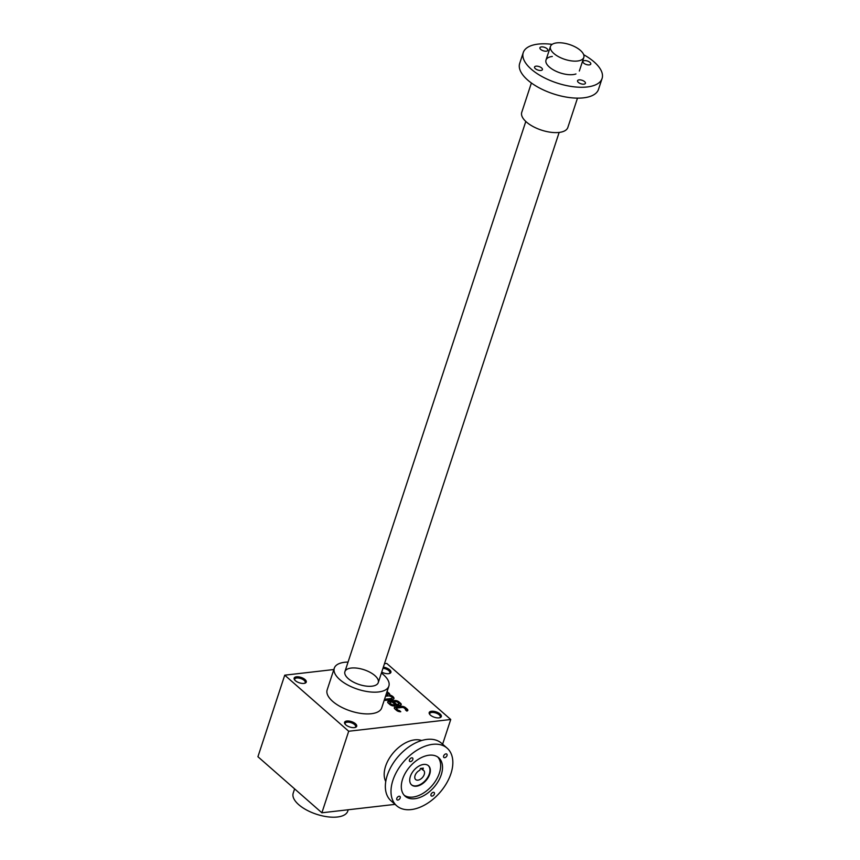 <?xml version="1.0" encoding="UTF-8"?>
<svg xmlns="http://www.w3.org/2000/svg" width="860" height="860" viewBox="0 0 860 860"><rect width="100%" height="100%" fill="white"/><g stroke="black" fill="none" stroke-linecap="round" stroke-linejoin="round"><path stroke-width="1.29" d="M284.735 675.175L257.925 756.725L321.887 812.786L348.698 731.247L284.735 675.175L333.852 669.521M442.62 744.19L450.737 719.497L386.774 663.436L384.474 663.694M396.46 708.361A1.591 0.71 18.2 0 1 397.03 708.027L402.158 707.447A1.591 0.71 18.2 0 1 404.308 708.124L405.361 709.048A1.591 0.71 18.2 0 1 405.673 709.683A1.591 0.71 18.2 0 1 405.458 709.909L406.737 711.037A3.193 1.408 18.2 0 0 407.833 710.392A3.193 1.408 18.2 0 0 407.221 709.113L405.597 707.694A3.193 1.408 18.2 0 0 401.298 706.329L395.45 707.006A3.193 1.408 18.2 0 0 394.299 707.651A3.193 1.408 18.2 0 0 394.912 708.93L396.524 710.349A3.193 1.408 18.2 0 0 400.771 711.725L399.481 710.596A1.591 0.71 18.2 0 1 397.815 709.919L396.761 708.995A1.591 0.71 18.2 0 1 396.46 708.361L396.277 708.898A1.591 0.71 18.2 0 0 396.589 709.543L396.761 708.995M389.978 702.609A1.913 0.849 18.2 0 1 390.676 702.212L392.203 702.039L396.363 705.684L400.072 705.254A3.193 1.408 18.2 0 0 401.222 704.609A3.193 1.408 18.2 0 0 400.61 703.329L398.997 701.911A3.193 1.408 18.2 0 0 394.697 700.545L388.849 701.212A3.193 1.408 18.2 0 0 387.699 701.867A3.193 1.408 18.2 0 0 388.312 703.136L389.924 704.555A3.193 1.408 18.2 0 0 394.224 705.931L394.955 705.845L393.611 704.791A1.913 0.849 18.2 0 1 391.031 703.964L390.354 703.372A1.913 0.849 18.2 0 1 389.978 702.609L389.806 703.147A1.913 0.849 18.2 0 0 390.171 703.921L390.354 703.372M386.935 691.977L387.57 691.902L387.097 691.483M384.398 699.707L385.205 700.416L392.117 699.621A4.977 2.204 18.2 0 0 393.912 698.61A4.977 2.204 18.2 0 0 389.763 694.923A4.977 2.204 18.2 0 0 389.032 693.192A4.977 2.204 18.2 0 0 386.925 692.01M391.214 698.513A2.494 1.107 18.2 0 0 392.106 698.008L391.923 698.557A2.494 1.107 18.2 0 1 391.031 699.062L391.214 698.513L384.538 699.288M392.106 698.008A2.494 1.107 18.2 0 0 390.945 696.546A2.494 1.107 18.2 0 0 388.279 695.944L385.527 696.256M387.054 694.869A2.494 1.107 18.2 0 0 387.946 694.364L387.774 694.912A2.494 1.107 18.2 0 1 386.871 695.417L387.054 694.869L385.946 694.998M387.946 694.364A2.494 1.107 18.2 0 0 386.656 692.837M305.042 679.561A6.386 2.827 -161.8 0 1 305.042 683.173A6.386 2.827 -161.8 0 1 299.323 682.797A6.386 2.827 -161.8 0 1 294.507 679.712A6.386 2.827 -161.8 0 1 297.184 676.766A6.386 2.827 -161.8 0 1 305.042 679.561M383.345 667.134A6.386 2.827 -161.8 0 1 389.677 669.811A6.386 2.827 -161.8 0 1 389.677 673.434A6.386 2.827 -161.8 0 1 381.711 672.101M355.47 723.744A6.386 2.827 -161.8 0 1 355.47 727.366A6.386 2.827 -161.8 0 1 349.751 726.99A6.386 2.827 -161.8 0 1 344.925 723.894A6.386 2.827 -161.8 0 1 347.601 720.959A6.386 2.827 -161.8 0 1 355.47 723.744M440.094 714.004A6.386 2.827 -161.8 0 1 440.094 717.627A6.386 2.827 -161.8 0 1 434.375 717.251A6.386 2.827 -161.8 0 1 429.548 714.155A6.386 2.827 -161.8 0 1 432.236 711.22A6.386 2.827 -161.8 0 1 440.094 714.004M388.87 686.097L381.722 707.845A28.724 12.717 -161.8 0 1 350.461 710.951A28.724 12.717 -161.8 0 1 327.155 689.903L334.303 668.155A28.724 12.717 18.2 0 0 347.719 684.99A28.724 12.717 18.2 0 0 378.518 691.967A28.724 12.717 18.2 0 0 388.87 686.097A28.724 12.717 18.2 0 0 383.345 674.616A28.724 12.717 18.2 0 0 381.41 673.036M348.698 731.247L450.737 719.497M321.887 812.786L395.073 804.369M294.819 680.12A5.515 2.44 -161.8 0 1 294.722 679.12A5.515 2.44 -161.8 0 1 298.613 678.035A5.515 2.44 -161.8 0 1 304.15 680.367A5.515 2.44 -161.8 0 1 305.214 682.571A5.515 2.44 -161.8 0 1 304.548 683.313M382.979 668.263A5.515 2.44 -161.8 0 1 388.785 670.628A5.515 2.44 -161.8 0 1 389.838 672.832A5.515 2.44 -161.8 0 1 389.171 673.573M345.236 724.313A5.515 2.44 -161.8 0 1 345.15 723.314A5.515 2.44 -161.8 0 1 349.031 722.228A5.515 2.44 -161.8 0 1 354.567 724.561A5.515 2.44 -161.8 0 1 355.631 726.764A5.515 2.44 -161.8 0 1 354.965 727.506M429.871 714.574A5.515 2.44 -161.8 0 1 429.774 713.574A5.515 2.44 -161.8 0 1 433.666 712.488A5.515 2.44 -161.8 0 1 439.202 714.821A5.515 2.44 -161.8 0 1 440.266 717.025A5.515 2.44 -161.8 0 1 439.6 717.767M374.885 675.595A17.555 7.772 -161.8 0 1 374.885 685.538A17.555 7.772 -161.8 0 1 359.158 684.506A17.555 7.772 -161.8 0 1 345.892 676.003A17.555 7.772 -161.8 0 1 353.267 667.93A17.555 7.772 -161.8 0 1 374.885 675.595M294.604 788.878L293.195 793.189A28.724 12.717 18.2 0 0 306.601 810.023A28.724 12.717 18.2 0 0 337.41 817A28.724 12.717 18.2 0 0 347.762 811.13L348.214 809.755M348.053 662.071A28.724 12.717 18.2 0 0 334.303 668.155M386.871 695.417L385.764 695.546M391.031 699.062L384.506 699.814M393.783 698.868A4.977 2.204 18.2 0 0 389.591 695.471L389.763 694.923M389.591 695.471A4.977 2.204 18.2 0 0 388.849 693.73L389.032 693.192M388.849 693.73A4.977 2.204 18.2 0 0 386.753 692.547M401.072 704.856A3.193 1.408 18.2 0 0 400.438 703.878L398.814 702.459A3.193 1.408 18.2 0 0 394.514 701.083L388.666 701.76A3.193 1.408 18.2 0 0 387.666 702.158M394.245 705.931L393.729 704.77M390.171 703.921L390.848 704.512A1.913 0.849 18.2 0 0 393.428 705.329M395.31 701.685L393.783 701.857L396.718 704.426L398.244 704.254A1.913 0.849 18.2 0 0 398.943 703.867A1.913 0.849 18.2 0 0 398.567 703.093L397.89 702.502A1.913 0.849 18.2 0 0 395.31 701.685M396.718 704.426L393.783 701.857M396.535 704.974L398.072 704.802A1.913 0.849 18.2 0 0 398.76 704.404A1.913 0.849 18.2 0 0 398.739 704.103M407.683 710.639A3.193 1.408 18.2 0 0 407.038 709.661L405.415 708.242A3.193 1.408 18.2 0 0 401.125 706.866L395.267 707.543A3.193 1.408 18.2 0 0 394.267 707.941M399.964 711.725L399.481 710.596M396.589 709.543L397.642 710.467A1.591 0.71 18.2 0 0 399.309 711.145M580.436 50.417A17.555 7.772 -161.8 0 1 583.811 57.426A17.555 7.772 -161.8 0 1 564.708 59.329A17.555 7.772 -161.8 0 1 550.464 46.461A17.555 7.772 -161.8 0 1 562.827 43A17.555 7.772 -161.8 0 1 580.436 50.417M583.693 54.717A41.484 18.372 -161.8 0 1 602.075 78.496L598.506 89.365A41.484 18.372 -161.8 0 1 553.356 93.858A41.484 18.372 -161.8 0 1 519.677 63.447L523.256 52.578A41.484 18.372 -161.8 0 1 538.21 44.096A41.484 18.372 -161.8 0 1 552.163 44.354M602.075 78.496A41.484 18.372 -161.8 0 1 556.925 82.99A41.484 18.372 -161.8 0 1 523.256 52.578M589.992 62.393A4.149 1.838 18.2 0 0 585.832 60.641A4.149 1.838 18.2 0 0 582.908 61.458A4.149 1.838 18.2 0 0 586.273 64.5A4.149 1.838 18.2 0 0 590.788 64.048A4.149 1.838 18.2 0 0 589.992 62.393M575.963 73.949A17.555 7.772 -161.8 0 1 560.236 72.917A17.555 7.772 -161.8 0 1 546.971 64.414A17.555 7.772 -161.8 0 1 552.313 56.47M541.628 67.951A4.149 1.838 18.2 0 0 537.468 66.198A4.149 1.838 18.2 0 0 534.544 67.026A4.149 1.838 18.2 0 0 537.909 70.058A4.149 1.838 18.2 0 0 542.423 69.617A4.149 1.838 18.2 0 0 541.628 67.951M584.628 81.657A4.149 1.838 18.2 0 0 580.457 79.905A4.149 1.838 18.2 0 0 577.544 80.732A4.149 1.838 18.2 0 0 580.909 83.764A4.149 1.838 18.2 0 0 585.423 83.323A4.149 1.838 18.2 0 0 584.628 81.657M546.992 48.687A4.149 1.838 18.2 0 0 542.832 46.934A4.149 1.838 18.2 0 0 539.908 47.752A4.149 1.838 18.2 0 0 543.284 50.794A4.149 1.838 18.2 0 0 547.798 50.342A4.149 1.838 18.2 0 0 546.992 48.687M577.479 98.147L567.837 127.473A24.252 10.739 -161.8 0 1 541.434 130.107A24.252 10.739 -161.8 0 1 521.751 112.327L531.394 82.99M421.679 740.514A28.079 17.436 131.2 0 0 393.751 752.285A28.079 17.436 131.2 0 0 385.742 781.514M428.258 765.561A12.76 7.923 -48.8 0 1 425.625 780.213A12.76 7.923 -48.8 0 1 411.435 784.75M422.722 769.926A6.063 3.762 -48.8 0 1 423.658 770.431A6.063 3.762 -48.8 0 1 422.486 777.472A6.063 3.762 -48.8 0 1 415.66 779.547A6.063 3.762 -48.8 0 1 415.348 774.795A6.063 3.762 -48.8 0 1 419.82 770.259L420.411 768.475L423.313 768.13L422.722 769.926L420.991 768.399M410.36 776.429A12.76 7.923 -48.8 0 1 418.691 766.217A12.76 7.923 -48.8 0 1 428.452 765.722A12.76 7.923 -48.8 0 1 426.001 780.547A12.76 7.923 -48.8 0 1 411.617 784.922A12.76 7.923 -48.8 0 1 410.36 776.429M396.804 798.349A2.236 1.387 -48.8 0 1 398.266 796.564A2.236 1.387 -48.8 0 1 399.975 796.478A2.236 1.387 -48.8 0 1 399.545 799.069A2.236 1.387 -48.8 0 1 397.03 799.832A2.236 1.387 -48.8 0 1 396.804 798.349M409.446 759.907A2.236 1.387 -48.8 0 1 410.897 758.122A2.236 1.387 -48.8 0 1 412.606 758.036A2.236 1.387 -48.8 0 1 412.176 760.627A2.236 1.387 -48.8 0 1 409.661 761.401A2.236 1.387 -48.8 0 1 409.446 759.907M431 794.414A2.236 1.387 -48.8 0 1 432.462 792.63A2.236 1.387 -48.8 0 1 434.171 792.544A2.236 1.387 -48.8 0 1 433.741 795.134A2.236 1.387 -48.8 0 1 431.225 795.898A2.236 1.387 -48.8 0 1 431 794.414M443.642 755.972A2.236 1.387 -48.8 0 1 445.093 754.188A2.236 1.387 -48.8 0 1 446.802 754.102A2.236 1.387 -48.8 0 1 446.372 756.692A2.236 1.387 -48.8 0 1 443.857 757.456A2.236 1.387 -48.8 0 1 443.642 755.972M404.2 795.285A25.531 15.856 131.2 0 0 439.374 773.097A25.531 15.856 131.2 0 0 437.751 757.004M441.255 774.742A25.531 15.856 131.2 0 0 438.74 757.767A25.531 15.856 131.2 0 0 409.994 766.518A25.531 15.856 131.2 0 0 405.092 796.166A25.531 15.856 131.2 0 0 424.614 795.167A25.531 15.856 131.2 0 0 441.255 774.742M450.93 773.624A38.291 23.779 131.2 0 0 447.157 748.168A38.291 23.779 131.2 0 0 404.039 761.293A38.291 23.779 131.2 0 0 396.675 805.766A38.291 23.779 131.2 0 0 425.958 804.261A38.291 23.779 131.2 0 0 450.93 773.624M447.157 748.168L441.513 743.223A38.291 23.779 131.2 0 0 398.395 756.349A38.291 23.779 131.2 0 0 391.031 800.821L396.675 805.766M398.814 702.459L398.997 701.911M394.514 701.083L394.697 700.545M388.666 701.76L388.849 701.212M390.848 704.512L391.031 703.964M400.438 703.878L400.61 703.329M398.072 704.802L398.244 704.254M405.415 708.242L405.597 707.694M401.125 706.866L401.298 706.329M395.267 707.543L395.45 707.006M397.642 710.467L397.815 709.919M407.038 709.661L407.221 709.113M398.943 703.867L398.76 704.404M378.26 682.603L559.15 132.418M579.339 71.014L583.811 57.426M344.914 671.638L525.804 121.454M545.992 60.049L550.464 46.461"/></g></svg>
